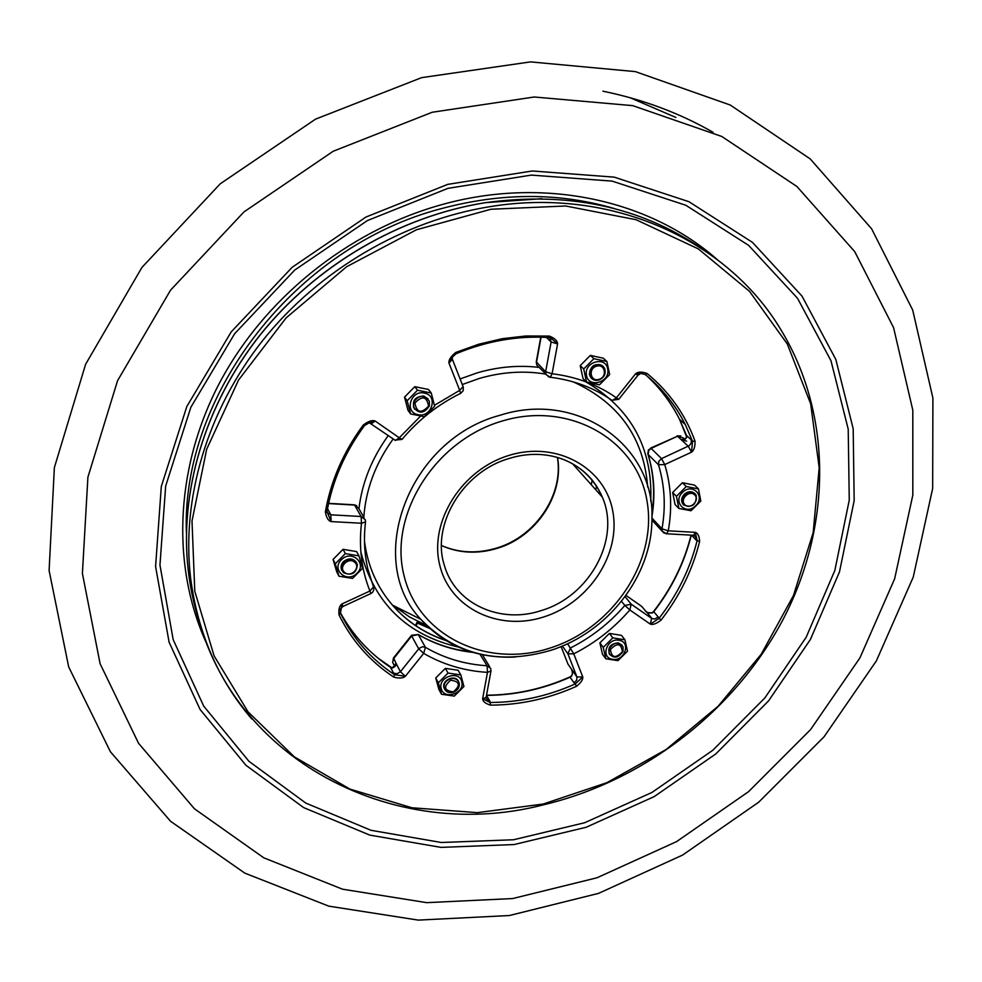 <?xml version="1.0" encoding="UTF-8"?>
<svg xmlns="http://www.w3.org/2000/svg" width="982" height="982" viewBox="0 0 982 982"><rect width="100%" height="100%" fill="white"/><g stroke="black" fill="none" stroke-linecap="round" stroke-linejoin="round"><path stroke-width="1.47" d="M438.868 637.981L433.369 635.636M596.982 877.785L676.561 841.623L748.591 791.639L810.494 729.687L859.913 657.915L894.651 578.779L912.818 495.112L912.806 410.169L893.571 327.632L854.721 251.613L796.856 186.445L721.782 136.473L632.715 105.639L534.233 96.997L432.203 112.255L333.205 151.253L243.978 211.903L170.537 290.181L117.558 380.697L87.901 477.203L82.402 573.451L100.103 663.722L138.585 743.337L194.448 808.787L263.777 857.814L342.522 889.201L426.716 902.654L512.678 898.555L596.982 877.785M713.067 132.288C679.581 113.065 642.854 99.366 602.874 91.179M625.988 595.436L641.725 606.385L645.014 610.35C646.107 612.424 648.574 613.284 652.441 612.94L653.779 611.7L660.96 620.219C656.357 623.742 652.809 625.043 650.317 624.135L658.897 618.5C677.396 594.785 690.137 568.799 697.134 540.554L699.626 541.45C699.319 536.172 697.858 533.128 695.281 532.342L697.134 540.554L695.943 539.867L695.784 537.007L693.648 535.288L695.281 532.342L668.276 530.82C672.339 508.038 671.172 485.955 664.753 464.572L691.524 452.186C694.029 450.345 695.195 446.638 695.023 441.09L692.519 441.274L691.524 452.186L688.284 446.258L681.066 439.543C683.03 440.783 684.945 440.022 686.799 437.236L686.799 436.732M486.483 695.428L489.883 701.148L490.497 705.137C485.415 703.591 482.8 701.467 482.628 698.791L490.251 702.486C519.429 702.388 547.772 696.201 575.292 683.914L576.459 686.332C580.976 682.723 583.087 679.605 582.78 676.979L575.292 683.914L573.979 682.797L576.655 680.293L576.962 676.929L582.78 676.979L573.746 653.84C595.313 642.854 614.008 628.235 629.818 609.957L650.317 624.135L651.667 618.39L631.23 604.2L629.818 609.957L624.847 605.44C609.54 623.128 591.459 637.281 570.579 647.911L567.829 653.681L576.925 676.88L567.903 653.84L562.379 646.033L567.903 653.84L573.746 653.84L567.584 643.713M340.472 613.234L339.048 614.99C338.409 609.527 339.367 605.845 341.957 603.955L340.472 613.234C353.115 638.705 371.135 659.18 394.531 674.683L393.733 677.077C399.109 678.55 402.976 678.304 405.357 676.303L394.531 674.683L393.5 673.112L397.109 673.738L400.423 671.725L405.357 676.303L423.684 653.386C443.042 664.605 464.302 670.927 487.477 672.363L482.628 698.791L486.127 697.392L490.951 671.123M455.979 353.778L456.065 353.741C486.679 341 517.575 335.599 548.754 337.526L549.368 336.077C554.744 338.213 557.481 340.84 557.592 343.945L551.712 338.729L548.422 337.477M692.813 535.239L665.857 533.729M370.901 593.545L343 606.446L341.957 603.955L369.919 591.029L373.504 586.941L367.968 569.486C364.371 554.179 363.561 538.308 365.537 521.847L365.329 519.822L361.118 516.495L330.811 514.813L331.13 521.589L326.957 511.524M327.006 511.18L325.386 511.794C326.22 517.477 328.135 520.742 331.13 521.589L361.486 523.246C358.712 547.305 361.523 569.904 369.919 591.029L370.938 593.521L372.62 592.318L373.798 590.047L373.614 587.261M325.386 511.794C330.824 480.898 343.43 452.002 363.193 425.096L364.396 425.476M367.01 423.5L375.136 421.008L371.368 423.745L369.453 422.641L364.42 425.672C344.891 452.297 332.432 480.849 327.043 511.352L326.969 512.579M369.22 422.702L395.476 440.476L399.257 437.788L375.136 421.008C372.215 419.866 368.238 421.229 363.193 425.096M452.395 359.326L448.958 363.07L452.935 356.27M452.334 359.154L452.371 357.129L456.065 353.741L455.746 352.452C450.799 356.441 448.529 359.977 448.958 363.07L459.699 390.357L434.437 405.308M536.27 361.855L545.648 371.773L545.918 374.461L550.313 377.26C573.684 380.144 594.343 387.927 612.277 400.57L616.401 397.82L618.685 399.379L637.907 375.32L635.649 373.725L616.401 397.82C597.707 384.723 576.262 376.707 552.08 373.761L545.648 371.773L551.123 341.982L557.592 343.945L552.08 373.761L550.313 377.26L549.539 377.162M635.649 373.725L640.657 373.406L645.321 374.547L647.138 373.491C641.946 371.589 638.116 371.662 635.649 373.725M647.801 453.758L648.451 449.854L651.115 448.393L661.537 458.619L658.836 461.245L658.48 464.756L664.753 464.572L661.537 458.619L689.254 445.681L691.242 442.992L691.267 439.875L692.519 441.274L685.276 424.506C675.542 405.185 662.163 388.504 645.149 374.461M571.622 669.614L576.925 676.88L571.082 668.582C570.616 667.294 573.893 673.345 571.487 675.898L571.61 676.193C572.899 672.707 572.715 670.166 571.082 668.582L567.977 664.102L561.078 646.573M390.541 667.343L392.174 668.03C395.341 666.864 396.568 665.17 395.856 662.948L393.561 657.854L411.483 635.379M681.066 439.543L684.626 439.322L683.091 437.849L677.506 436.217L681.066 439.543L686.663 441.176M658.161 616.929L655.006 618.955L652.073 618.635L646.254 611.479M646.107 611.344C646.131 612.424 648.157 612.903 652.208 612.756L652.441 612.94M392.063 667.883L395.071 665.354L395.856 662.948L394.813 666.103M453.389 691.856C444.085 690.702 443.14 686.835 450.578 680.231C459.871 681.398 460.816 685.276 453.389 691.856M453.34 692.273C448.749 693.341 445.705 691.966 444.208 688.137C443.582 683.865 445.546 680.772 450.075 678.832C454.641 677.776 457.673 679.139 459.183 682.92C459.834 687.204 457.894 690.321 453.34 692.273M622.416 651.729C615.653 658.713 611.651 657.977 610.399 649.544C617.187 642.559 621.201 643.284 622.416 651.729M623.005 651.447C618.292 658.21 613.652 658.897 609.073 653.484L609.11 648.906C613.799 642.154 618.439 641.455 623.03 646.807L623.005 651.447M694.814 495.051C700.289 500.329 689.843 510.333 684.822 504.625C679.311 499.359 689.806 489.294 694.814 495.051M695.195 493.909L696.238 495.431C696.422 504.92 692.224 508.099 683.656 504.969L682.564 503.385C682.465 493.897 686.676 490.742 695.195 493.909M596.54 366.212C605.121 363.34 607.674 377.113 599.02 379.359C590.477 382.268 587.837 368.483 596.54 366.212M595.988 364.838C599.928 363.929 602.813 365.144 604.642 368.459C606.164 373.774 604.237 377.628 598.848 380.046C594.859 380.955 591.962 379.727 590.145 376.352C588.672 371.061 590.612 367.231 595.988 364.838M414.932 403.037C422.235 395.316 426.777 396.335 428.569 406.118C421.278 413.827 416.736 412.808 414.932 403.037M413.582 402.424C418.909 394.641 424.175 394.248 429.38 401.27L429.343 405.983C423.978 413.79 418.7 414.146 413.52 407.039L413.582 402.424M344.51 572.334C338.017 566.995 348.794 556.536 354.772 562.391C361.229 567.743 350.5 578.14 344.51 572.334M343.479 572.653L341.405 569.094C342.522 560.403 347.174 557.764 355.337 561.164L357.387 564.638C356.331 573.353 351.703 576.029 343.479 572.653M448.038 673.063L445.362 668.361L458.103 670.264L460.84 674.953L463.934 686.479L454.298 696.103L441.519 694.274L438.893 689.487L435.726 678.01L438.353 682.76L448.038 673.063L460.84 674.953M445.362 668.361L435.726 678.01M438.353 682.76L441.519 694.274M441.188 688.492C443.594 700.412 465.063 693.415 461.749 681.815C459.441 669.847 437.788 676.843 441.188 688.492M458.484 681.348C455.206 674.155 441.655 679.961 443.95 687.596L444.637 689.266M609.405 633.415L621.483 635.366L624.945 639.798L627.473 651.201L617.948 660.653L605.845 658.775L603.243 647.371L612.817 637.858L609.405 633.415L599.879 642.891L603.243 647.371M624.945 639.798L612.817 637.858M599.879 642.891L602.482 654.245L605.845 658.775M612.375 659.253C624.343 661.917 631.512 642.118 619.188 640.301C607.122 637.588 600.014 657.535 612.375 659.253M622.097 645.223L618.267 642.842C610.129 643.775 607.269 647.715 609.687 654.675M672.645 492.485L682.404 482.739L686.258 486.532L698.46 488.901L700.817 501.016L691.046 510.75L678.869 508.443L676.438 496.327L672.645 492.485L675.076 504.552L678.869 508.443M686.258 486.532L676.438 496.327M682.404 482.739L694.556 485.108L698.46 488.901M695.526 505.865C705.96 496.536 692.482 482.272 682.613 492.326C672.167 501.753 685.767 515.869 695.526 505.865M694.888 493.615C691.672 490.902 688.161 491.086 684.356 494.142C681.091 497.886 680.784 501.421 683.435 504.76M583.713 368.987L586.549 382.047L583.05 378.635L580.215 365.635L583.713 368.987L593.901 358.688L606.888 361.511L603.292 358.209L590.366 355.386L593.901 358.688M606.888 361.511L609.65 374.572L599.499 384.797L586.549 382.047M590.366 355.386L580.215 365.635M607.698 368.999C605.747 355.484 583.431 362.113 586.5 375.333C588.562 388.786 610.681 382.145 607.698 368.999M602.948 366.188C595.104 362.64 590.575 365.402 589.347 374.486L591.471 378.315M414.785 386.675L404.523 397.133L407.996 410.304L410.648 413.962L424.371 416.687L434.645 406.253L431.245 393.021L428.483 389.473L414.785 386.675L417.485 390.222L431.245 393.021M404.523 397.133L407.162 400.73L417.485 390.222M410.648 413.962L407.162 400.73M424.629 393.131C410.906 389.449 403.86 412.084 417.866 414.625C431.491 418.246 438.61 395.795 424.629 393.131M428.103 398.876L423.721 396.028C414.711 396.654 411.642 401.012 414.514 409.089M343.074 549.306L333.082 559.433L336.716 571.794L338.937 576.188L352.538 578.423L362.542 568.308L358.982 555.898L356.65 551.602L343.074 549.306L345.345 553.602L358.982 555.898M333.082 559.433L335.292 563.778L345.345 553.602M338.937 576.188L335.292 563.778M341.527 559.642C330.762 569.45 346.879 583.774 356.847 573.39C367.612 563.693 351.617 549.208 341.527 559.642M356.662 562.796C353.201 558.144 348.843 557.715 343.59 561.495C340.95 564.343 340.386 567.363 341.883 570.53M614.155 208.515C559.224 192.46 501.63 192.497 441.372 208.626C295.189 246.482 181.314 395.022 186.384 532.232M650.722 501.164C652.907 448.369 631.23 408.573 585.689 381.777M539.044 367.391C518.619 364.985 497.997 366.814 477.178 372.865L460.092 378.954M388.295 435.492C371.883 458.213 362.1 482.616 358.933 508.701M360.971 552.485C374.547 603.402 406.99 634.924 458.287 647.04M647.69 487.072C643.873 437.923 619.077 402.865 573.316 381.9M545.526 374.056C523.762 370.484 501.63 371.969 479.142 378.5L462.277 384.527M393.205 438.893C375.603 463.222 365.807 489.331 363.819 517.207M364.494 541.45C367.722 565.951 377.027 587.162 392.444 605.096C406.929 621.569 424.789 633.365 445.988 640.473M499.912 415.3C578.631 389.879 655.645 446.675 651.925 519.638C651.778 576.446 607.441 632.604 550.73 650.366C498.966 665.366 455.66 655.019 420.799 619.298C364.113 560.194 408.144 439.555 499.912 415.3M515.194 657.056C476.675 658.652 445.214 646.07 420.799 619.298L392.444 605.096C406.818 621.594 424.629 633.415 445.902 640.546M586.107 827.286L654.184 796.623L715.78 753.943L768.562 700.89L810.432 639.442L839.5 571.843L854.168 500.648L853.186 428.766L835.817 359.424L801.999 296.098L752.457 242.37L688.922 201.691L614.229 177.141L532.244 170.978L447.718 184.37L365.93 217.059L292.182 267.276L231.224 331.867L186.813 406.548L161.306 486.446L155.586 566.54L169.1 642.203L200.083 709.47L245.979 765.309L303.647 807.597L369.772 835.105L441.004 847.38L514.126 844.545L586.107 827.286M584.646 822.744L651.888 792.486L712.736 750.322L764.868 697.92L806.197 637.208L834.847 570.432L849.258 500.12L848.215 429.159L830.981 360.738L797.519 298.283L748.566 245.316L685.841 205.263L612.154 181.118L531.311 175.103L448.001 188.335L367.403 220.569L294.723 270.062L234.649 333.708L190.839 407.309L165.663 486.053L159.956 565.043L173.188 639.675L203.691 706.095L248.9 761.259L305.77 803.067L371.024 830.306L441.335 842.495L513.537 839.757L584.646 822.744M675.935 117.484L630.002 97.672M591.299 484.727L592.195 479.952M595.718 489.687L596.565 485.955M441.519 545.575C459.085 553.308 477.645 554.229 497.211 548.349C536.098 536.884 564.245 494.989 557.543 457.477M572.518 463.713L602.297 497.052C584.891 458.238 544.138 447.522 509.462 458.385C462.743 471.458 431.417 524.695 444.171 564.724C454.715 603.93 500.427 624.491 541.512 610.485C589.654 596.295 620.943 539.118 602.297 497.052C594.441 478.737 580.779 465.947 561.336 458.68M509.277 455.317C461.675 469.371 428.876 521.872 439.727 565.043C449.891 608.435 498.917 631.733 543.93 616.892C589.09 602.653 621.14 553.971 612.731 510.947C605.01 467.727 556.745 440.611 509.277 455.317M550.571 647.887C613.284 627.879 658.026 560.575 646.88 500.268C636.717 439.703 569.253 400.533 501.937 421.106C434.425 440.758 388.197 515.575 404.167 576.164C419.13 637.072 488.079 668.73 550.571 647.887M716.934 259.285C648.992 199.616 542.948 176.073 441.09 204.833C347.1 231.052 262.243 300.062 217.943 386C173.949 472.158 172.01 569.695 207.521 645.456M393.794 605.771L409.408 616.892L426.679 625.522M397.747 610.865L395.869 607.477M490.975 209.24L416.417 229.776L346.658 266.711L286.118 317.898L238.54 380.059L206.674 449.228L192.006 521.025L194.78 591.201L214.088 655.89L248.09 711.901L294.318 756.84L349.936 789.086L411.924 807.769L477.313 812.654L543.218 804.037L606.962 782.654L666.017 749.573L718.137 706.218L761.21 654.245L793.419 595.632L813.17 532.625L819.197 467.763L810.678 403.872L787.306 343.995L749.462 291.298L698.349 248.912L636.066 219.71L565.669 205.999L490.975 209.24M660.96 620.219C679.654 596.246 692.556 569.99 699.626 541.45M490.497 705.137C519.994 705.027 548.643 698.754 576.459 686.332M339.048 614.99C351.838 640.73 370.067 661.426 393.733 677.077M420.578 416.11L399.257 437.788L402.104 439.322M549.368 336.077L525.996 335.967L502.342 338.68L478.799 344.203L455.746 352.452M695.023 441.09C685.289 414.465 669.319 391.928 647.138 373.491M701.062 248.127C639.81 206.527 567.952 191.38 485.489 202.673C399.809 216.31 315.958 265.275 260.107 335.046C204.563 405.1 179.166 492.534 188.311 570.996L190.557 577.711C209.473 749.794 385.57 845.846 543.144 804.909C644.266 780.96 735.15 710.624 783.476 618.685C831.153 526.72 833.252 415.349 780.543 329.166C727.134 240.32 611.946 186.654 490.19 206.625C403.86 220.398 319.346 269.78 263.016 340.103C207.006 410.685 181.375 498.746 190.557 577.711C197.664 632.531 218.065 679.618 251.76 718.971M664.213 533.189L662.261 531.299L666.655 533.778L668.276 530.82L661.978 528.844C665.894 506.798 664.728 485.439 658.48 464.756L648.12 454.457L648.721 450.517L651.115 448.393L677.506 436.217L650.649 448.074M480.002 654.233L487.097 665.759L490.693 668.435L490.975 671.013L487.477 672.363L487.097 665.759C464.67 664.348 444.11 658.21 425.415 647.322L422.444 646.745L419.081 648.415L400.423 671.725L395.856 662.948M393.475 663.979L392.665 662.42L393.61 658.627L411.642 636.005L418.725 648.82L423.684 653.386L425.415 647.322L418.246 634.532C434.854 644.278 453.046 650.219 472.808 652.367M328.565 503.57L354.588 505.079L361.118 516.495L361.486 523.246L365.537 521.847M394.838 440.108L402.031 439.408C418.307 419.952 437.849 404.596 460.681 393.34L460.533 393.414M452.579 359.793L463.087 386.577L459.699 390.357L460.681 393.34L463.197 390.701L463.271 387.068M618.709 399.355L611.639 400.275M485.243 202.685C399.625 216.31 315.897 265.214 260.07 334.948C204.563 404.94 179.117 492.412 188.311 570.996C190.668 590.661 194.976 609.564 201.249 627.707M651.938 518.054L661.978 528.844L662.261 531.299L651.925 520.079M651.925 516.581C655.485 495.21 654.208 474.502 648.12 454.457L647.985 454.298C653.803 473.631 655.092 493.639 651.888 514.335M693.734 535.251L695.71 537.08L694.09 535.386M691.07 535.141C684.147 562.735 671.676 588.157 653.644 611.405L653.779 611.7C671.872 588.39 684.368 562.87 691.267 535.153M691.438 535.165L695.943 539.867M625.08 596.688L631.23 604.2L624.847 605.44L621.508 601.328M486.495 695.379C515.169 695.244 543.034 689.192 570.088 677.199L573.979 682.797M489.883 701.148L486.029 698.484L486.09 697.539M340.14 612.24C352.526 634.838 369.33 653.226 390.566 667.379L393.5 673.112M326.957 512.53L330.811 514.813L327.522 508.676M549.81 337.722L551.123 341.982L546.385 337.391M538.946 367.293L536.749 365.046L536.491 362.395L541.07 337.182M540.751 337.17L536.258 361.928L536.749 365.046L548.852 376.978M686.799 437.236L679.483 419.24L686.553 435.517L691.267 439.875M637.907 375.32L640.657 373.406L645.321 374.547C662.285 388.577 675.604 405.235 685.276 424.506L679.483 419.24C670.964 402.375 659.622 387.485 645.444 374.559M642.903 607.809L641.136 605.98M571.61 676.193L569.83 677.003C542.874 688.959 515.108 695.023 486.532 695.195M489.723 666.852L482.395 654.749M392.174 668.03L377.923 658.038M684.626 439.322L686.663 437.015L686.406 435.149M364.15 517.784L358.737 508.369L353.913 504.797L328.614 503.336M411.642 636.005L411.568 635.268L418.246 634.532L411.642 636.005M568.897 665.428L567.977 664.102M653.57 521.958L651.913 520.129M570.935 668.325L571.315 669.037M429.846 628.492L417.338 623.091L416.024 625.988M428.643 627.388L417.019 622.269L415.926 624.662M440.096 638.46L432.178 635.084M421.303 77.762L315.566 119.129L220.275 183.769L141.924 267.448L85.606 364.297L54.366 467.604L49.1 570.554L68.691 666.95L110.414 751.758L170.537 821.259L244.776 873.108L328.749 906.141L418.246 920.109L509.351 915.531L598.554 893.375L682.6 855.064L758.681 802.208L824.07 736.77L876.349 660.911L913.248 577.097L932.667 488.41L932.9 398.054L912.695 310.03L871.611 228.781L810.199 158.888L730.264 105.037L635.354 71.612L530.501 61.891L421.769 77.627M496.855 547.993C535.853 536.405 563.828 494.4 557.408 457.44M441.519 545.513C458.852 553.026 477.215 553.873 496.634 548.054M548.754 337.526L551.712 338.729L550.828 339.183L549.196 337.599M343 606.446C340.558 608.644 339.6 609.932 340.103 610.313M485.452 202.648L541.806 198.695M680.759 435.922L677.028 435.91M653.631 611.43L652.232 612.731M571.475 675.923L569.891 676.979M356.859 505.779L354.404 504.834M393.463 657.977L392.665 662.42L394.703 666.348M418.197 634.446C434.29 643.824 451.929 649.63 471.09 651.852"/></g></svg>
